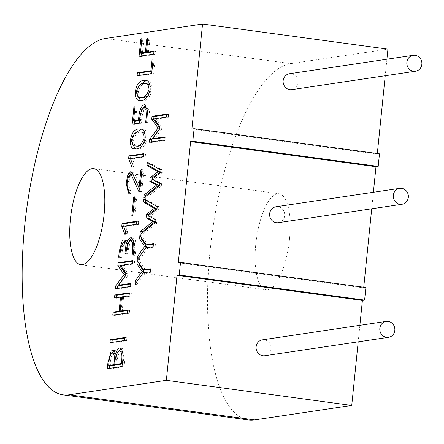 <?xml version="1.0" encoding="UTF-8"?>
<svg xmlns="http://www.w3.org/2000/svg" width="444" height="444" viewBox="0 0 444 444"><rect width="100%" height="100%" fill="white"/><g stroke="black" fill="none" stroke-linecap="round" stroke-linejoin="round"><path stroke-width="0.33" stroke-dasharray="2.22 1.67" d="M291.841 89.638A8.042 7.526 81.5 0 0 298.196 81.641A8.042 7.526 81.5 0 0 291.469 73.721A8.042 7.526 81.5 0 0 289.477 73.732M264.813 355.738A8.042 7.526 81.5 0 0 271.162 347.741A8.042 7.526 81.5 0 0 264.441 339.821A8.042 7.526 81.5 0 0 262.443 339.838M289.499 239.255A48.452 16.45 97.7 0 1 266.134 289.777A48.452 16.45 97.7 0 1 256.338 239.56A48.452 16.45 97.7 0 1 279.143 193.756A48.452 16.45 97.7 0 1 289.499 239.255M248.49 419.98A179.837 61.061 97.7 0 1 211.017 242.33A179.837 61.061 97.7 0 1 290.737 63.614L387.928 49.14M386.902 59.23L385.226 75.735M377.322 153.53L377.261 154.146L379.47 153.818M191.891 129.032L377.261 154.146M278.327 222.688A8.042 7.526 81.5 0 0 284.682 214.691A8.042 7.526 81.5 0 0 277.955 206.771A8.042 7.526 81.5 0 0 275.963 206.782M373.387 192.28L371.711 208.785M363.741 287.251L363.68 287.867L365.889 287.54M178.305 262.748L363.68 287.867M359.873 325.33L358.197 341.836M141.925 169.93L143.928 169.908L141.725 191.586L138.744 191.375M141.725 191.586L139.755 191.32M143.928 169.908L141.952 169.636M142.879 170.063L141.048 188.084L140.093 187.951M132.506 174.831L131.047 175.807L130.525 176.679C128.549 182.978 128.605 187.568 130.691 190.448L130.386 193.467L128.61 191.259M128.177 189.649L128.127 183.333L130.048 174.642M131.973 172.167L132.978 171.911L134.188 172.777L141.048 188.084M130.386 193.467L128.416 193.201M130.691 190.448L128.721 190.176M130.525 176.679L128.555 176.412M131.047 175.807L129.076 175.541M140.72 191.642L139.904 189.832M130.647 158.541L130.58 158.913M130.453 158.569L132.429 158.835L134.293 163.842L133.927 167.471L131.957 167.205M133.927 167.471L130.608 158.919M134.293 163.842L132.323 163.575M132.429 158.835L145.21 156.932L143.24 156.665M143.495 154.246L145.527 153.946L143.556 153.679M145.527 153.946L145.21 156.932M153.152 59.18L155.156 59.152L153.668 73.798L151.693 73.532M155.156 59.152L153.18 58.886M154.107 59.307L152.919 70.968L151.97 70.84M151.942 71.118L152.919 70.968M139.122 75.408L139.066 75.974L137.091 75.708M139.066 75.974L153.668 73.798M141.852 39L143.856 38.972L141.886 38.706M143.856 38.972L142.391 53.43M141.092 56.005L141.037 56.571L139.061 56.305M142.807 39.133L141.37 53.291M141.037 56.571L155.661 54.396L153.685 54.129M153.935 51.709L155.961 51.41L153.99 51.143M155.961 51.41L155.661 54.396M147.813 38.872L149.817 38.844L147.841 38.578M149.817 38.844L148.424 52.531M148.768 39.005L147.408 52.392M164.23 137.523L166.261 137.224L165.951 140.304L163.975 140.038M166.261 137.224L164.291 136.952M154.501 118.859L156.477 119.125L161.86 127.184L161.655 129.21L159.679 128.943M161.655 129.21L154.479 138.978M161.86 127.184L159.884 126.917M156.477 119.125L168.276 117.371L166.306 117.105M166.55 114.685L168.581 114.386L166.611 114.114M168.581 114.386L168.276 117.371M159.69 128.821L160.051 128.338L159.746 128.299M160.051 128.338L159.779 127.961M151.404 141.908L151.349 142.48L149.373 142.213M151.349 142.48L165.951 140.304M142.169 232.845L141.969 234.798L139.999 234.532M143.612 198.94L145.582 199.206L159.213 206.826L158.974 209.296L150.244 216.006L157.87 220.185L157.603 222.66L155.633 222.394M157.603 222.66L141.969 234.798M157.87 220.185L155.894 219.919M150.244 216.006L148.274 215.74M158.974 209.296L157.004 209.03M159.213 206.826L157.243 206.56M145.582 199.206L145.504 199.994M151.998 179.226L153.957 179.487L161.577 183.666L159.607 183.4M145.876 196.353L145.676 198.307L143.706 198.041M161.577 183.666L161.311 186.169L159.341 185.903M161.311 186.169L145.676 198.307M147.319 162.448L149.289 162.715L162.92 170.335L162.682 172.805L160.706 172.538M162.682 172.805L153.957 179.487M162.92 170.335L160.95 170.069M149.289 162.715L149.212 163.509M134.943 107.071L136.941 107.043L134.97 106.771M136.941 107.043L135.492 121.301M134.193 123.909L134.138 124.481L132.168 124.209M135.892 107.198L134.477 121.162M134.138 124.481L141.225 123.421L139.25 123.155M145.643 122.616L147.613 122.883L148.302 116.139L147.924 109.773L147.253 108.508M146.243 107.881L145.737 107.881L143.717 109.796L141.836 117.383L141.225 123.421M147.613 122.883L148.662 122.727L146.692 122.461M145.66 105.078L146.709 104.978L149.478 111.216L148.662 122.727M139.499 120.707L140.482 120.563L140.903 116.383L143.057 107.903M140.482 120.563L139.527 120.429M124.786 338.084L126.818 337.784L126.518 340.77L124.542 340.504M126.818 337.784L124.847 337.518M112.005 342.368L111.949 342.94L109.973 342.674M111.949 342.94L126.518 340.77M114.796 314.874L114.741 315.44L112.77 315.173M114.741 315.44L129.309 313.275L127.334 313.003M127.589 310.489L129.62 310.19L127.65 309.923M129.62 310.19L129.309 313.275M122.139 311.305L123.571 297.203L121.601 296.936M123.571 297.203L131.052 296.087L129.082 295.821M129.332 293.373L131.363 293.068L129.387 292.801M131.363 293.068L131.052 296.087M116.544 297.685L116.483 298.257L114.513 297.991M116.483 298.257L122.522 297.358L121.573 297.23M122.522 297.358L121.123 311.166M125.774 275.313L126.135 274.836L125.83 274.792M117.488 288.406L117.427 288.972L115.457 288.705M117.427 288.972L132.029 286.802L130.059 286.535M130.314 284.021L132.345 283.716L130.37 283.45M132.345 283.716L132.029 286.802M120.579 265.39L122.555 265.656L127.939 273.682L127.733 275.702L125.763 275.435M127.733 275.702L120.563 285.47M127.939 273.682L125.968 273.41M122.555 265.656L134.354 263.897L132.384 263.631M132.634 261.177L134.665 260.878L132.689 260.611M134.665 260.878L134.354 263.897M126.135 274.836L125.863 274.453M132.723 240.975L129.975 243.229L128.41 249.251L127.983 253.457L124.964 253.346M127.983 253.457L126.013 253.191M132.184 255.084L134.16 255.356L134.804 248.995L134.488 242.901L133.838 241.575M134.16 255.356L135.209 255.195L133.233 254.928M132.306 238.184L133.389 238.056L135.503 240.57L135.87 248.679L135.209 255.195M125.214 240.304L127.128 240.52L128.405 243.839L129.354 241.22M128.405 243.839L127.639 243.739M118.659 257.165L120.635 257.431L121.251 251.359L123.26 242.846M120.635 257.431L121.684 257.276L119.708 257.009M126.934 253.613L127.367 249.339L127.234 244.849M126.784 243.623L126.362 243.129M126.068 243.04L125.269 243.107L123.415 245.815L122.316 251.01L121.684 257.276M123.582 226.218L125.552 226.484L127.428 231.457L127.056 235.12L125.086 234.854M127.428 231.457L125.458 231.191M125.552 226.484L138.339 224.581L136.369 224.314M136.624 221.861L138.656 221.562L136.685 221.295M138.656 221.562L138.339 224.581M123.771 226.19L123.698 226.529M127.056 235.12L123.737 226.534M134.693 197.125L136.697 197.114L134.782 215.967L132.806 215.701M136.697 197.114L134.721 196.847M135.703 197.264L133.788 216.117L131.812 215.851M133.788 216.117L134.782 215.967M139.838 277.578L137.202 281.207M137.257 281.213L136.913 284.587L134.943 284.321M136.913 284.587L145.232 273.127L143.262 272.86M145.232 273.127L152.57 272.039L150.594 271.767M150.843 269.353L152.869 269.047L150.899 268.781M152.869 269.047L152.57 272.039M145.56 270.141L139.316 260.911L137.346 260.645M139.316 260.911L139.083 263.214M142.951 251.742L139.738 256.182M139.799 256.188L139.455 259.562L137.479 259.296M139.455 259.562L147.78 248.074L145.804 247.808M147.78 248.074L155.111 246.981L153.141 246.714M153.385 244.294L155.417 243.995L153.446 243.728M155.417 243.995L155.111 246.981M148.102 245.082L141.864 235.858L139.888 235.592M141.864 235.858L141.63 238.162M107.331 368.692L109.307 368.958L109.363 368.387M109.646 365.579L111.977 353.219M113.991 350.588L115.063 350.344L116.289 351.309L117.416 354.306L116.606 354.195M109.307 368.958L123.904 366.783L121.934 366.516M121.112 348.457L122.156 348.251M120.574 348.096L121.734 348.251C125.091 349.728 125.819 355.905 123.904 366.783M122.189 364.002L123.193 363.852L123.843 357.459L123.315 352.603L122.766 351.776M121.872 351.271L121.412 351.271C118.631 352.758 117.072 357.276 116.728 364.813M123.193 363.852L122.217 363.719M114.685 353.363L114.38 353.363C112.171 354.601 110.939 358.719 110.667 365.717M115.745 364.962L116.439 358.119L116.195 355.144M115.645 354.062L115.335 353.702M117.416 354.306L118.72 351.315M146.542 80.725L147.58 80.775C150.516 80.536 152.042 83.483 152.148 89.621C150.144 97.769 146.614 101.432 141.558 100.616L140.548 100.394M137.429 95.837L137.435 91.719L138.983 85.736M147.114 83.761L145.427 83.788C142.469 83.516 140.16 86.108 138.495 91.564C138.744 95.849 140.01 97.885 142.285 97.669M148.274 95.549C151.176 92.18 151.793 88.8 150.122 85.398M142.185 132.262L140.498 132.295C137.529 131.996 135.22 134.588 133.566 140.065C133.844 144.361 135.131 146.398 137.418 146.17M143.379 143.984C146.254 140.643 146.859 137.285 145.194 133.899M141.647 129.226L142.696 129.276C145.621 129.082 147.125 132.035 147.219 138.128C145.188 146.276 141.658 149.928 136.624 149.09L135.625 148.868M132.501 144.306L132.506 140.221L134.099 134.16M105.367 38.495L290.737 63.614M146.032 104.989L145.371 104.901M132.789 238.062L131.935 237.945M121.412 351.271L119.442 351.004M114.38 353.363L112.404 353.097M80.764 264.663L266.134 289.777M93.773 168.637L279.143 193.756M132.972 171.917L131.002 171.65M146.709 104.984L144.738 104.717M133.394 238.056L131.418 237.79M126.107 240.093L124.137 239.821M115.063 350.344L113.087 350.077M122.156 348.246L120.185 347.979M145.61 80.508L147.586 80.78M139.588 100.355L141.558 100.622M140.726 129.01L142.696 129.276M134.654 148.823L136.624 149.09"/><path stroke-width="0.67" d="M138.844 129.038L140.726 129.01C143.645 128.816 145.155 131.768 145.249 137.862C143.218 146.004 139.682 149.661 134.654 148.818C127.772 149.889 129.376 128.888 138.844 129.038M143.773 80.536L145.61 80.508C148.546 80.27 150.066 83.217 150.177 89.355C148.174 97.502 144.644 101.165 139.588 100.35C132.701 101.432 134.299 80.375 143.773 80.536M120.574 348.096L119.758 347.985C123.121 349.456 123.843 355.633 121.934 366.516L107.331 368.692L107.953 362.554L111.144 351.071L113.087 350.077L114.313 351.043L115.446 354.035C116.866 350.216 118.304 348.201 119.758 347.985L120.185 347.985M137.479 259.296L137.823 255.922L144.555 246.442L139.555 238.866L139.888 235.592L146.132 244.816L153.446 243.728L153.141 246.714L145.804 247.808L137.479 259.296M134.943 284.321L135.281 280.947L142.013 271.467L137.013 263.891L137.346 260.645L143.59 269.869L150.899 268.781L150.594 271.767L143.262 272.86L134.943 284.321M133.733 196.992L134.721 196.847L132.806 215.701L131.812 215.851L133.733 196.992L134.693 197.125M123.582 226.218L125.458 231.191L125.086 234.854L121.767 226.268L122.05 223.471L136.685 221.295L136.369 224.314L123.582 226.218M132.184 255.084L132.834 248.729L132.517 242.635L130.464 240.726L128.005 242.957L126.44 248.984L126.013 253.191L124.964 253.346L125.397 249.073L124.914 243.545L124.242 242.79L123.293 242.84L121.44 245.549L120.346 250.743L119.708 257.009L118.659 257.165L119.275 251.093L122.083 241.214L123.582 239.915L125.158 240.254L126.429 243.573C127.65 239.832 129.11 237.906 130.819 237.795L131.418 237.79L133.533 240.304L133.899 248.407L133.233 254.928L132.184 255.084M115.457 288.705L115.745 285.847L124.159 274.564L117.821 265.673L118.087 262.787L132.689 260.611L132.384 263.631L120.579 265.39L125.968 273.41L125.763 275.435L118.592 285.203L130.37 283.45L130.059 286.535L115.457 288.705M112.77 315.173L113.081 312.093L119.12 311.194L120.552 297.091L114.513 297.991L114.818 294.971L129.387 292.801L129.082 295.821L121.601 296.936L120.169 311.039L127.65 309.923L127.334 313.003L112.77 315.173M110.279 339.682L124.847 337.518L124.542 340.504L109.973 342.674L110.279 339.682L112.249 339.949L124.786 338.084M133.922 106.932L134.97 106.771L133.522 121.034L138.511 120.291C139.044 111.3 140.898 106.11 144.056 104.723L144.738 104.712L147.502 110.95L146.692 122.461L145.643 122.616L146.326 115.873L145.954 109.507L144.272 107.615L143.767 107.615L141.747 109.529L139.866 117.116L139.25 123.155L132.168 124.209L133.922 106.932L134.943 107.071M156.721 184.998L149.794 181.313L150.15 177.689L158.031 171.767L147.014 165.434L147.319 162.448L160.95 170.069L160.706 172.538L151.981 179.215L159.607 183.4L159.341 185.903L143.706 198.041L144.006 195.055L156.721 184.998L158.691 185.265L151.765 181.585L149.794 181.313M146.087 217.804L146.442 214.18L154.323 208.292L143.307 201.926L143.612 198.94L157.243 206.56L157.004 209.03L148.274 215.74L155.894 219.919L155.633 222.394L139.999 234.532L140.298 231.54L153.008 221.523L146.087 217.804L148.057 218.071L148.285 215.745M152.508 138.711L164.291 136.952L163.975 140.038L149.373 142.213L149.667 139.355L158.081 128.072L151.737 119.175L152.009 116.289L166.611 114.114L166.306 117.105L154.501 118.859L159.884 126.917L159.679 128.943L152.508 138.711L154.479 138.978L164.23 137.523M140.837 38.861L141.886 38.706L140.415 53.163L145.404 52.42L146.792 38.733L147.841 38.578L146.453 52.264L153.99 51.143L153.685 54.129L139.061 56.305L140.837 38.861L141.852 39M152.131 59.041L153.18 58.886L151.693 73.532L137.091 75.708L137.396 72.722L150.949 70.701L152.131 59.041L153.152 59.18M131.957 167.205L128.632 158.652L128.915 155.855L143.556 153.679L143.24 156.665L130.453 158.569L132.323 163.575L131.957 167.205M141.952 169.636L139.755 191.32L138.744 191.375L131.674 175.663L130.536 174.564L129.076 175.541L128.555 176.412C126.579 182.712 126.634 187.301 128.721 190.176L128.416 193.201L126.157 183.061L127.805 175.036L130.714 171.662L132.218 172.511L139.072 187.818L140.903 169.797L141.952 169.636M166.361 380.336L69.17 394.805A179.837 61.061 97.7 0 1 63.12 394.86A179.837 61.061 97.7 0 1 25.647 217.21A179.837 61.061 97.7 0 1 105.367 38.495L202.553 24.02L191.891 129.032L194.095 128.699L192.818 141.275L190.609 141.603L178.305 262.748L180.514 262.421L179.237 274.997L177.028 275.324L166.361 380.336L351.737 405.45L254.545 419.924A179.837 61.061 97.7 0 1 248.49 419.98L63.12 394.86M104.129 214.141A48.452 16.45 97.7 0 1 80.764 264.663A48.452 16.45 97.7 0 1 70.968 214.441A48.452 16.45 97.7 0 1 93.773 168.637A48.452 16.45 97.7 0 1 104.129 214.141M413.547 71.234A8.042 7.526 -98.5 0 1 406.821 63.314A8.042 7.526 -98.5 0 1 413.17 55.317A8.042 7.526 -98.5 0 1 421.8 62.16A8.042 7.526 -98.5 0 1 415.54 71.218A8.042 7.526 -98.5 0 1 413.547 71.234M413.17 55.317L289.477 73.732A8.042 7.526 81.5 0 0 283.122 81.735A8.042 7.526 81.5 0 0 289.849 89.649A8.042 7.526 81.5 0 0 291.841 89.638L415.54 71.218M386.519 337.335A8.042 7.526 -98.5 0 1 379.792 329.415A8.042 7.526 -98.5 0 1 386.141 321.417A8.042 7.526 -98.5 0 1 394.772 328.26A8.042 7.526 -98.5 0 1 388.511 337.323A8.042 7.526 -98.5 0 1 386.519 337.335M386.141 321.417L262.443 339.838A8.042 7.526 81.5 0 0 256.094 347.835A8.042 7.526 81.5 0 0 262.82 355.749A8.042 7.526 81.5 0 0 264.813 355.738L388.511 337.323M202.553 24.02L387.928 49.14L386.902 59.23M385.226 75.735L377.322 153.53M194.095 128.699L379.47 153.818L378.194 166.395L375.985 166.722L373.387 192.28M192.818 141.275L378.194 166.395M190.609 141.603L375.985 166.722M399.656 188.367L275.963 206.782A8.042 7.526 81.5 0 0 269.702 215.845A8.042 7.526 81.5 0 0 278.327 222.688L402.025 204.268A8.042 7.526 -98.5 0 1 393.395 197.425A8.042 7.526 -98.5 0 1 399.656 188.367A8.042 7.526 -98.5 0 1 401.648 188.356A8.042 7.526 -98.5 0 1 408.375 196.27A8.042 7.526 -98.5 0 1 402.025 204.268M371.711 208.785L363.741 287.251M180.514 262.421L365.889 287.54L364.607 300.116L362.398 300.444L359.873 325.33M179.237 274.997L364.607 300.116M177.028 275.324L362.398 300.444M358.197 341.836L351.737 405.45M141.925 169.93L140.903 169.797M140.093 187.951L139.072 187.818M128.61 191.259L128.177 189.649M130.048 174.642L131.973 172.167M139.904 189.832L133.644 175.929L132.506 174.831L130.542 174.553M130.647 158.541L130.891 156.122L128.915 155.855M130.58 158.913L128.632 158.652M130.891 156.122L143.495 154.246M151.97 70.84L150.949 70.701M151.942 71.118L139.366 72.988L137.396 72.722M139.366 72.988L139.122 75.408M147.408 52.392L147.375 52.686L142.391 53.43L140.415 53.163M141.37 53.291L141.092 56.005M153.935 51.709L148.424 52.531L146.453 52.264M147.813 38.872L146.792 38.733M147.375 52.686L145.404 52.42M159.779 127.961L153.707 119.447L153.979 116.556L152.009 116.289M153.979 116.556L166.55 114.685M153.707 119.447L151.737 119.175M159.746 128.299L158.081 128.072M159.69 128.821L151.637 139.621L149.667 139.355M151.637 139.621L151.404 141.908M148.29 215.729L148.418 214.446L156.294 208.558L154.323 208.292M148.418 214.446L146.442 214.18M140.298 231.54L142.274 231.812L154.984 221.789L153.008 221.523M154.984 221.789L148.057 218.071M142.274 231.812L142.169 232.845M145.504 199.994L145.282 202.192L143.307 201.926M156.294 208.558L145.282 202.192M151.998 179.204L152.12 177.955L150.15 177.689M151.765 181.585L151.998 179.226M158.691 185.265L145.982 195.321L144.006 195.055M145.982 195.321L145.876 196.353M149.212 163.509L148.99 165.701L147.014 165.434M152.12 177.955L160.001 172.033L158.031 171.767M160.001 172.033L148.99 165.701M139.499 120.707L135.492 121.301L133.522 121.034M134.477 121.162L134.193 123.909M147.253 108.508L146.243 107.881M143.057 107.903L145.66 105.078M139.527 120.429L138.511 120.291M112.249 339.949L112.005 342.368M113.081 312.093L115.052 312.36L121.09 311.46L119.12 311.194M115.052 312.36L114.796 314.874M127.589 310.489L122.139 311.305L120.169 311.039M129.332 293.373L116.794 295.238L114.818 294.971M116.794 295.238L116.544 297.685M121.573 297.23L120.552 297.091M121.123 311.166L121.09 311.46M125.83 274.792L124.159 274.564M125.774 275.313L117.721 286.114L115.745 285.847M117.721 286.114L117.488 288.406M130.314 284.021L120.563 285.47L118.592 285.203M125.863 274.453L119.791 265.939L120.063 263.053L118.087 262.787M120.063 263.053L132.634 261.177M119.791 265.939L117.821 265.673M133.838 241.575L132.723 240.975M129.354 241.22L130.453 239.549L132.306 238.184M127.639 243.739L126.429 243.573M123.26 242.846L125.214 240.304M127.234 244.849L126.784 243.623M126.362 243.129L126.068 243.04M136.624 221.861L124.02 223.737L122.05 223.471M123.698 226.529L121.767 226.268M124.02 223.737L123.771 226.19M139.838 277.578L143.984 271.734L142.013 271.467M137.202 281.207L135.281 280.947M150.843 269.353L145.56 270.141L143.59 269.869M139.083 263.214L138.989 264.158L137.013 263.891M143.984 271.734L138.989 264.158M142.951 251.742L146.526 246.709L144.555 246.442M139.738 256.182L137.823 255.922M153.385 244.294L148.102 245.082L146.132 244.816M141.63 238.162L141.531 239.133L139.555 238.866M146.526 246.709L141.531 239.133M109.363 368.387L109.646 365.579M111.977 353.219L113.991 350.588M116.606 354.195L115.446 354.035M122.766 351.776L121.872 351.271L119.442 351.004C116.661 352.492 115.096 357.004 114.757 364.546L121.223 363.586C122.55 355.772 121.956 351.576 119.442 351.004M122.217 363.719L121.223 363.586M122.189 364.002L116.728 364.813L114.757 364.546M108.697 365.451L110.667 365.717L115.745 364.962L113.775 364.696C115.018 357.753 114.563 353.89 112.404 353.097C110.201 354.334 108.963 358.452 108.697 365.451L113.775 364.696M115.335 353.702L112.404 353.097M116.195 355.144L115.645 354.062M118.72 351.315L121.112 348.457M138.983 85.736L145.743 80.802L146.542 80.725M140.548 100.394L137.429 95.837M143.456 83.522C140.498 83.25 138.184 85.842 136.519 91.292C136.774 95.582 138.04 97.619 140.31 97.403C143.756 98.507 146.664 95.882 149.034 89.527C148.779 85.326 147.48 83.317 145.138 83.494L143.456 83.522M140.31 97.408L144.023 97.636L148.274 95.549M150.122 85.398L147.114 83.761L145.138 83.489M138.528 132.029C135.559 131.729 133.244 134.321 131.596 139.799C131.874 144.095 133.156 146.126 135.448 145.904C138.872 146.958 141.758 144.333 144.111 138.029C143.85 133.827 142.552 131.818 140.21 131.996L138.528 132.029M137.418 146.17L139.094 146.137L143.379 143.984M145.194 133.899L142.185 132.262L140.215 131.99M134.099 134.16L140.815 129.304L141.647 129.226M135.625 148.868L132.501 144.306M69.17 394.805L254.545 419.924M145.371 104.901L144.056 104.723M131.935 237.945L130.819 237.795M146.243 107.875L144.272 107.609M132.723 240.959L130.752 240.692M124.109 242.702L126.079 242.968M135.442 145.91L137.418 146.176"/></g></svg>
